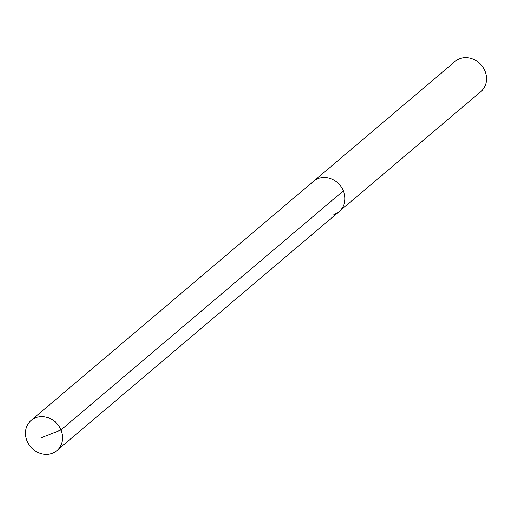 <?xml version="1.0" encoding="UTF-8"?>
<svg xmlns="http://www.w3.org/2000/svg" width="512" height="512" viewBox="0 0 512 512"><rect width="100%" height="100%" fill="white"/><g stroke="black" fill="none" stroke-linecap="round" stroke-linejoin="round"><path stroke-width="0.77" d="M51.52 453.581A19.834 17.549 49.7 0 1 28.621 444.038A19.834 17.549 49.7 0 1 31.206 420.346A19.834 17.549 49.7 0 1 36.531 417.395A19.834 17.549 49.7 0 1 59.43 426.931A19.834 17.549 49.7 0 1 56.845 450.624A19.834 17.549 49.7 0 1 51.52 453.581M318.931 178.278A19.834 17.549 -130.3 0 0 313.606 181.235A19.834 17.549 49.7 0 1 318.931 178.278A19.834 17.549 49.7 0 1 341.824 187.821A19.834 17.549 49.7 0 1 339.238 211.507A19.834 17.549 -130.3 0 0 341.824 187.821A19.834 17.549 -130.3 0 0 318.931 178.278M333.914 214.464A19.834 17.549 49.7 0 0 339.238 211.507L480.794 91.654A19.834 17.549 -130.3 0 0 483.379 67.962A19.834 17.549 -130.3 0 0 460.48 58.419A19.834 17.549 -130.3 0 0 455.155 61.376L31.206 420.346M41.459 437.664L60.979 429.978L343.373 190.861M339.238 211.507L56.845 450.624"/></g></svg>
